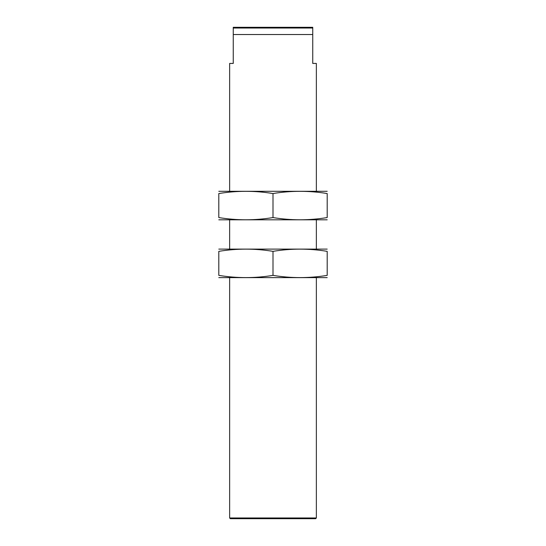 <?xml version="1.0" encoding="UTF-8"?>
<svg xmlns="http://www.w3.org/2000/svg" width="546" height="546" viewBox="0 0 546 546"><rect width="100%" height="100%" fill="white"/><g stroke="black" fill="none" stroke-linecap="round" stroke-linejoin="round"><path stroke-width="0.82" d="M316.359 517.977L229.641 517.977L230.364 518.7L315.636 518.7L316.359 517.977L316.359 277.818M229.641 191.1L229.641 63.432L233.251 63.432L233.251 34.528L312.749 34.528L312.749 27.3L233.251 27.3L233.251 28.023L312.749 28.023M229.641 517.977L229.641 277.818M229.641 248.915L229.641 220.004M316.359 191.1L316.359 63.432L312.749 63.432L312.749 34.528M233.251 34.528L233.251 28.023M218.803 219.813L327.197 219.813M327.197 217.567C327.197 220.523 327.197 220.523 327.197 217.567C309.132 220.523 291.066 220.523 273 217.567C254.934 220.523 236.868 220.523 218.803 217.567C218.803 220.523 218.803 220.523 218.803 217.567L218.803 193.543C236.868 190.581 254.934 190.581 273 193.543C291.066 190.581 309.132 190.581 327.197 193.543C327.197 190.588 327.197 190.588 327.197 193.543L327.197 217.567M218.803 191.291L327.197 191.291M218.803 193.543C218.803 190.588 218.803 190.588 218.803 193.543M273 193.543L273 217.567M218.803 277.627L327.197 277.627M327.197 275.375C327.197 278.33 327.197 278.33 327.197 275.375C309.132 278.337 291.066 278.337 273 275.375C254.934 278.337 236.868 278.337 218.803 275.375C218.803 278.33 218.803 278.33 218.803 275.375L218.803 251.351C236.868 248.396 254.934 248.396 273 251.351C291.066 248.396 309.132 248.396 327.197 251.351C327.197 248.396 327.197 248.396 327.197 251.351L327.197 275.375M218.803 249.106L327.197 249.106M218.803 251.351C218.803 248.396 218.803 248.396 218.803 251.351M273 251.351L273 275.375M316.359 248.915L316.359 220.004"/></g></svg>
